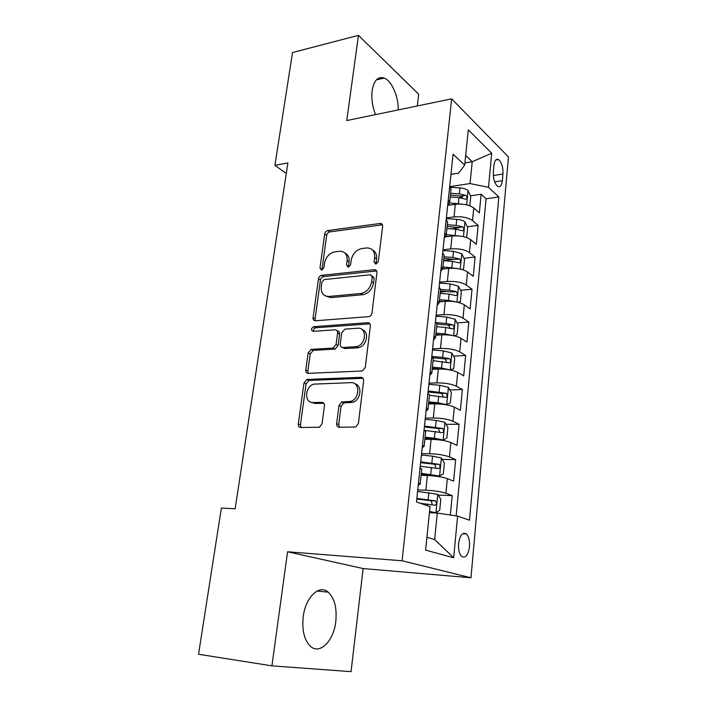 <?xml version="1.0" encoding="UTF-8"?>
<svg xmlns="http://www.w3.org/2000/svg" width="707" height="707" viewBox="0 0 707 707"><rect width="100%" height="100%" fill="white"/><g stroke="black" fill="none" stroke-linecap="round" stroke-linejoin="round"><path stroke-width="1.06" d="M375.894 264.144L378.298 261.563L382.637 226.32C382.726 224.552 381.992 223.589 380.446 223.421L327.924 230.562C326.201 230.986 325.123 232.17 324.69 234.114L319.962 268.112L321.614 270.162L323.903 267.67L324.513 263.225C325.909 256.906 329.409 253.106 334.994 251.807L339.979 251.232C345.051 251.559 347.437 254.688 347.128 260.618L346.536 265.134L348.268 267.211L350.619 264.674L351.211 260.149C352.59 253.725 356.178 249.845 361.966 248.519L367.172 247.918C372.412 248.272 374.904 251.445 374.639 257.454L374.065 262.041L375.894 264.144M335.798 621.435C337.062 607.94 334.535 598.193 328.225 592.174C319.334 584.088 305.486 597.07 303.206 616.84C301.862 630.317 304.266 640.135 310.426 646.286C319.909 655.133 333.837 640.781 335.798 621.435M398.227 109.912C398.536 96.603 391.793 80.925 384.29 78.079C378.006 76.117 373.95 80.315 372.138 90.673C371.246 98.662 372.386 106.642 375.541 114.605M469.483 546.803C469.846 540.784 468.812 536.498 466.373 533.935C462.555 531.911 459.957 535.119 458.587 543.55C458.216 549.578 459.241 553.881 461.653 556.462C465.551 558.495 468.158 555.269 469.483 546.803M336.647 423.67C336.55 425.861 337.407 427.063 339.227 427.267L355.771 426.993L358.387 423.484L363.637 380.773C363.716 378.607 362.832 377.458 360.985 377.317L306.811 379.456L303.992 382.929L298.274 423.997C298.151 426.127 298.955 427.302 300.678 427.505L319.44 427.249L322.047 423.793L324.433 405.827C324.531 403.679 323.7 402.53 321.932 402.354L313.042 402.557C303.895 403.211 304.894 386.04 314.041 384.122L350.919 382.646C360.252 381.78 360.022 398.942 350.584 401.399L341.72 402.009L338.98 405.526L336.647 423.67L338.733 424.536L339.44 427.267M271.912 665.844L351.043 671.65L363.124 568.552L287.572 551.778L271.912 665.844L198.534 654.258L221.371 508.077L235.139 508.784L287.908 162.919L274.908 165.35L286.308 173.427M287.572 551.778L402.089 560.775L451.658 98.856L508.466 156.963L470.977 577.778L402.089 560.775M417.324 105.962L418.694 94.234L358.458 35.35L346.766 120.561L451.658 98.856M358.458 35.35L292.53 52.539L274.908 165.35M368.497 316.665L368.727 316.639C370.495 316.179 371.582 314.96 371.979 312.98L376.928 272.743C376.999 270.763 376.159 269.747 374.401 269.694L321.729 275.341C319.997 275.721 318.901 276.905 318.459 278.894L313.068 317.664C312.954 319.67 313.749 320.704 315.446 320.766L368.497 316.665M370.38 325.954L365.28 367.401L362.355 370.998L308.172 373.358C306.458 373.225 305.663 372.129 305.778 370.061L308.172 352.881L311.133 349.373L333.068 348.038L336.081 344.486L337.593 333.015C337.681 330.964 336.85 329.895 335.1 329.815L313.13 331.362C310.824 330.098 310.983 328.543 313.625 326.696L367.746 322.71C369.575 322.781 370.45 323.859 370.38 325.954M450.341 515.014L452.206 495.616L438.19 495.112M417.757 489.924L425.861 490.198C434.169 490.623 440.85 491.648 445.914 493.265L447.337 478.639L453.594 481.131L455.662 459.594L442.184 459.409M421.575 453.655L429.617 453.735C437.863 454.009 444.473 455.069 449.466 456.899L450.863 442.547L457.022 445.375L459.055 424.253L446.064 424.35M425.314 418.067L433.303 417.978C441.486 418.102 448.035 419.18 452.948 421.222L454.318 407.135L460.39 410.299L462.378 389.557L449.829 389.919M428.99 383.15L436.917 382.885C445.039 382.867 451.517 383.972 456.368 386.216L457.712 372.395L463.695 375.868L465.648 355.515L453.496 356.107M432.596 348.878L440.47 348.454C448.521 348.295 454.937 349.426 459.718 351.856L461.044 338.291L466.938 342.064L468.856 322.083L457.067 322.905M436.908 324.301L438.596 324.186M436.131 315.242L443.952 314.659C451.941 314.368 458.295 315.525 463.014 318.132L464.313 304.823L470.12 308.888L472.002 289.269L460.549 290.285M440.275 292.097L447.266 291.47M439.604 282.217L447.372 281.483C455.299 281.059 461.591 282.243 466.249 285.027L467.53 271.956L473.248 276.304L475.095 257.03L463.951 258.241M443.589 260.45L454.398 259.275M443.015 249.792L450.721 248.908C458.596 248.36 464.835 249.571 469.421 252.523L470.676 239.691L476.324 244.304L478.135 225.374L472.541 220.602C468.007 217.482 461.839 216.254 454.018 216.916L446.364 217.95M450.889 228.847L459.029 227.804M467.274 226.753L478.135 225.374M447.337 478.639C442.308 476.933 435.653 475.891 427.373 475.528L421.089 475.378M450.863 442.547C445.905 440.629 439.321 439.568 431.102 439.347L424.863 439.339M454.318 407.135C449.431 405.014 442.909 403.927 434.761 403.856L428.566 403.989M457.712 372.395C452.895 370.079 446.435 368.957 438.349 369.036L432.198 369.293M461.044 338.291C456.289 335.79 449.899 334.65 441.866 334.862L435.759 335.242M464.313 304.823C459.621 302.136 453.293 300.97 445.322 301.315L439.259 301.818M467.53 271.956C462.899 269.102 456.625 267.909 448.715 268.377L442.768 268.996M470.676 239.691C466.107 236.668 459.904 235.449 452.047 236.041L445.834 236.81M493.972 165.208L493.345 171.978C493.141 178.827 494.591 183.643 497.693 186.418C500.158 187.505 501.714 185.605 502.35 180.7L502.951 174.019C503.145 167.161 501.678 162.345 498.55 159.57C496.146 158.509 494.626 160.392 493.972 165.208M426.931 537.276L434.655 539.547L437.288 513.061L457.588 516.101L469.483 520.184L498.842 196.979L488.502 187.328L470.049 183.546L449.652 186.675M457.588 516.101L453.673 557.77L425.623 550.126L430.042 506.636L416.485 501.988L453.072 154.214L464.702 165.085L468.281 129.823L491.71 153.233L488.502 187.328M456.156 515.88L486.089 198.8L481.122 194.275L479.337 212.869L473.77 207.999C469.262 204.809 463.112 203.572 455.326 204.288L447.849 205.348M447.681 205.454L449.687 202.22L448.265 199.904M450.916 190.501L451.048 189.229L449.634 186.86M469.421 252.523L475.095 257.03M466.249 285.027L472.002 289.269M463.014 318.132L468.856 322.083M459.718 351.856L465.648 355.515M456.368 386.216L462.378 389.557M452.948 421.222L459.055 424.253M449.466 456.899L455.662 459.594M445.914 493.265L452.206 495.616M437.288 513.061L429.423 512.69M470.049 183.546L472.223 161.726L465.674 155.496M464.923 162.946L472.223 161.726L491.71 153.233M450.951 174.364L458.631 173.127L464.702 165.085M363.124 568.552L470.977 577.778M458.578 197.562L462.687 196.961M470.526 195.821L481.122 194.275M486.089 198.8L498.842 196.979M447.504 223.085L447.628 221.892L446.188 219.665M444.031 256.288L444.146 255.183L442.67 253.088M444.783 232.957L446.241 235.139L444.243 238.135M440.488 290.117L440.594 289.101L439.082 287.157M441.239 266.636L442.732 268.669L440.735 271.435M436.873 324.601L436.97 323.673L435.432 321.879M437.633 300.97L439.153 302.852L437.173 305.362M433.197 359.748L433.285 358.917L431.712 357.291M433.948 335.966L435.503 337.69L433.532 339.934M429.441 395.584L429.52 394.86L427.912 393.392M430.201 371.643L431.783 373.208L429.829 375.187M425.614 432.136L425.685 431.509L424.041 430.218M426.374 408.036L427.991 409.433L426.047 411.12M421.708 469.404L420.091 467.778M422.468 445.145L424.12 446.373L422.194 447.77M418.482 483.014L420.179 484.048L418.261 485.143M453.673 557.77L434.655 539.547M376.018 264.126L376.548 258.744C376.911 254.467 375.532 251.506 372.386 249.871M344.91 253.035C348.083 254.582 349.479 257.534 349.081 261.882L348.516 267.166M382.46 224.799L329.877 231.878C328.163 232.294 327.085 233.478 326.652 235.413L321.959 270.092M376.654 270.958L323.726 276.552C321.994 276.932 320.907 278.107 320.465 280.087L315.11 318.769L315.428 320.775M372.227 276.888L370.441 274.749L324.213 279.574L321.915 282.066L321.261 286.803C320.916 293.113 323.479 296.33 328.949 296.463L360.826 293.502C366.65 292.212 370.247 288.306 371.617 281.784L372.227 276.888L374.153 278.143L372.121 275.836M325.821 296.092L330.947 297.629L328.949 296.463M374.153 278.143L373.552 283.021C372.182 289.525 368.594 293.414 362.788 294.704L330.947 297.629M337.212 330.903C338.909 331.035 339.705 332.104 339.607 334.102L338.105 345.546L335.1 349.09L313.201 350.407L310.24 353.898L307.872 371.042L308.332 373.358M369.973 323.841L315.675 327.783C314.032 328.375 313.342 329.559 313.599 331.327M355.303 346.766L356.434 346.616C366.314 344.963 367.428 327.023 357.645 328.225L344.857 329.144L341.728 332.732L340.226 344.229C340.129 346.306 340.968 347.402 342.745 347.499L355.303 346.766L357.309 347.835L358.431 347.685C366.756 346.368 369.779 331.671 362.187 329.656M342.683 347.508L344.769 348.56L342.745 347.499M357.309 347.835L344.769 348.56M354.958 383.848C362.709 385.465 360.906 400.215 352.634 402.327L343.779 402.937L341.057 406.437L338.733 424.536M311.601 402.424L315.145 403.458L313.042 402.557M323.833 403.264L315.145 403.458M363.062 378.307L308.906 380.41L306.087 383.874L300.413 424.836L301.058 427.496M469.837 205.631L470.756 196.316L467.99 190.466C466.196 189.043 463.518 188.195 459.965 187.903L450.041 187.275M462.21 204.146L449.687 202.971M451.093 204.889L448.662 204.73M450.235 197.014L458.976 197.589L465.674 199.224C467.318 198.72 467.38 197.447 465.86 195.397L459.356 193.833L450.624 193.267M450.43 195.114L461.503 196.042L465.86 195.397M465.648 237.252L466.726 237.048L467.672 227.566L464.861 221.804C463.05 220.451 460.345 219.63 456.749 219.329L446.294 218.613M459.789 236.058L446.294 234.627M448.468 236.483L446.108 236.315M446.93 228.564L455.741 229.183L462.458 230.765C464.172 230.252 464.252 228.962 462.705 226.885L456.139 225.356L447.328 224.755M447.151 226.479L458.313 227.451L462.705 226.885M461.795 269.455L463.571 269.04L464.526 259.381L461.68 253.707L453.479 251.312L442.935 250.552M457.341 268.58L442.918 266.857M445.914 268.669L442.759 268.43M443.563 260.689L452.453 261.351L459.179 262.871C460.964 262.359 461.07 261.051 459.488 258.948L452.851 257.463L443.969 256.809M443.802 258.417L455.069 259.425L459.488 258.948M457.95 302.313L460.345 301.606L461.317 291.779L458.436 286.185L450.156 283.887L439.515 283.065M454.866 301.712L448.468 300.404L439.48 299.688M443.492 301.465L439.33 301.129M440.143 293.405L449.113 294.112L455.838 295.561C457.703 295.058 457.827 293.732 456.218 291.593L449.511 290.144L440.558 289.446M440.399 290.93L451.764 291.991L456.218 291.593M454.106 335.816L457.067 334.782L458.056 324.769L455.131 319.272L446.762 317.072L436.033 316.188M452.339 335.48L445.048 333.89L435.98 333.121M441.256 334.897L435.848 334.438M436.652 326.722L445.702 327.482L452.48 328.879C454.371 328.348 454.513 327.005 452.913 324.858L446.108 323.444L436.334 322.631M436.935 324.045L448.441 325.167L449.952 327.792M450.244 369.982L453.726 368.568L454.734 358.369L451.764 352.97L443.307 350.866L432.481 349.93M449.732 369.885L441.557 368.002L432.419 367.189M439.436 369.001L432.295 368.365M433.099 360.667L449.069 362.832C450.969 362.267 451.137 360.906 449.572 358.758L442.644 357.362L431.8 356.408M432.286 357.68L445.101 358.97L446.524 361.675M445.852 404.731L450.324 402.99L451.349 392.597L448.344 387.303L439.789 385.297L428.866 384.299M439.374 403.98L428.672 402.937M446.603 404.713L438.004 402.76L428.778 401.894M429.476 395.248L445.604 397.414C447.496 396.821 447.69 395.443 446.17 393.295L428.168 390.9M428.062 391.987L441.689 393.41L443.033 396.212M440.381 440.028L443.077 440.037L446.859 438.057L447.902 427.47L444.853 422.291L436.201 420.391L425.181 419.322M438.172 439.763L424.987 438.154M443.077 440.037L434.381 438.19L425.075 437.262M424.297 430.342L442.069 432.666C443.961 432.03 444.173 430.634 442.706 428.486L424.474 426.056M424.377 426.993L438.216 428.504L439.462 431.394M421.222 474.052L439.489 476.032L443.324 473.805L444.394 463.005L441.292 457.942L432.551 456.156L421.425 455.025M439.489 476.032L421.301 473.319M420.25 466.231L438.464 468.591C440.364 467.919 440.594 466.505 439.171 464.349L420.709 461.883M420.621 462.67L434.672 464.278L435.821 467.265M429.485 512.045L435.821 512.725L439.719 510.233L440.806 499.23L437.66 494.29L417.598 491.409M435.821 512.725L429.547 511.435M420.144 503.243L434.787 505.213C436.687 504.506 436.944 503.066 435.565 500.909L416.865 498.408M416.794 499.036L431.058 500.733L432.101 503.844M425.861 490.198L427.373 475.528M429.617 453.735L431.102 439.347M433.303 417.978L434.761 403.856M436.917 382.885L438.349 369.036M440.47 348.454L441.866 334.862M443.952 314.659L445.322 301.315M447.372 281.483L448.715 268.377M450.721 248.908L452.047 236.041M454.018 216.916L455.326 204.288M472.541 220.602L473.77 207.999M493.318 175.522L502.951 174.019M494.635 181.867L502.35 180.7M376.548 258.744L374.639 257.454M348.489 266.389L346.536 265.134M349.081 261.882L347.128 260.618M321.95 269.34L319.962 268.112M326.652 235.413L324.69 234.114M329.877 231.878L327.924 230.562M381.913 224.826L380.039 223.447M375.983 263.322L374.065 262.041M315.11 318.769L313.068 317.664M320.465 280.087L318.459 278.894M323.726 276.552L321.729 275.341M376.23 270.967L374.312 269.694M362.585 294.722L360.623 293.529M373.552 283.021L371.617 281.784M307.872 371.042L305.778 370.061M310.24 353.898L308.172 352.881M313.563 350.363L311.495 349.329M334.711 349.143L332.679 348.091M338.105 345.546L336.081 344.486M339.607 334.102L337.593 333.015M315.826 327.765L313.784 326.678M369.708 323.841L367.746 322.71M341.057 406.437L338.98 405.526M344.539 402.813L342.48 401.885M350.557 402.672L348.507 401.753M323.726 403.131L321.932 402.354M300.413 424.836L298.274 423.997M306.087 383.874L303.992 382.929M309.436 380.331L307.342 379.376M363 378.307L360.985 377.317M466.638 204.844L468.061 190.607M459.356 193.833L459.965 187.903M458.366 203.545L458.976 197.589M463.465 236.668L464.932 221.945M456.139 225.356L456.749 219.329M455.122 235.245L455.741 229.183M460.23 269.084L461.751 253.848M452.851 257.463L453.479 251.312M451.826 267.529L452.453 261.351M456.934 302.092L458.507 286.326M449.511 290.144L450.156 283.887M448.468 300.404L449.113 294.112M453.585 335.71L455.211 319.414M446.108 323.444L446.762 317.072M445.048 333.89L445.702 327.482M448.397 325.158L452.878 324.849M450.165 369.964L451.844 353.111M442.644 357.362L443.307 350.866M441.557 368.002L442.228 361.471M444.968 358.935L449.484 358.723M446.7 404.669L448.415 387.436M439.118 391.917L439.789 385.297M438.004 402.76L438.685 396.106M441.477 393.357L446.02 393.233M443.174 439.984L444.924 422.424M435.512 427.134L436.201 420.391M434.381 438.19L435.079 431.403M437.916 428.424L442.494 428.398M439.586 475.97L441.371 458.074M431.844 463.023L432.551 456.156M430.696 474.291L431.403 467.38M434.284 464.163L438.897 464.243M435.919 512.663L437.739 494.414M428.106 499.619L428.822 492.611M427.479 505.761L427.655 504.056M430.59 500.6L435.238 500.786M317.116 591.025L328.225 592.174M376.345 79.9L384.29 78.079M462.643 533.723L466.373 533.935M449.687 202.22L451.048 189.229M446.241 235.139L447.628 221.892M442.732 268.669L444.146 255.183M439.153 302.852L440.594 289.101M435.503 337.69L436.97 323.673M431.783 373.208L433.285 358.917M427.991 409.433L429.52 394.86M424.12 446.373L425.685 431.509M420.179 484.048L421.77 468.891M495.704 160.038L498.55 159.57M382.319 224.799L380.446 223.421M376.318 270.958L374.401 269.694M362.788 294.704L360.826 293.502M313.201 350.407L311.133 349.373M335.1 349.09L333.068 348.038M315.675 327.783L313.625 326.696M358.431 347.685L356.434 346.616M343.779 402.937L341.72 402.009M352.634 402.327L350.584 401.399M308.906 380.41L306.811 379.456M448.441 325.167L452.913 324.858M445.101 358.97L449.572 358.758M441.689 393.41L446.17 393.295M438.216 428.504L442.706 428.486M434.672 464.278L439.171 464.349M431.058 500.733L435.565 500.909"/></g></svg>
